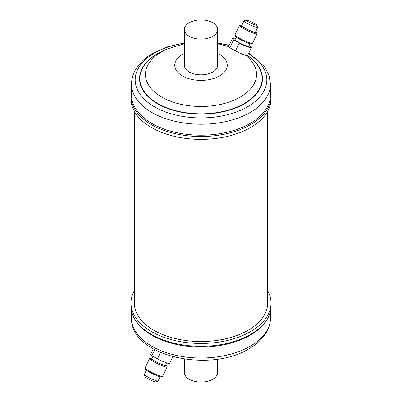 <?xml version="1.0" encoding="UTF-8"?>
<svg xmlns="http://www.w3.org/2000/svg" width="402" height="402" viewBox="0 0 402 402"><rect width="100%" height="100%" fill="white"/><g stroke="black" fill="none" stroke-linecap="round" stroke-linejoin="round"><path stroke-width="0.6" d="M255.682 25.065A5.864 0.668 25.4 0 0 256.828 25.1A5.864 0.668 25.4 0 0 253.134 22.718A5.864 0.668 25.4 0 0 247.386 20.276A5.864 0.668 25.4 0 0 246.305 20.11A5.864 0.668 25.4 0 0 249.366 22.331A5.864 0.668 25.4 0 0 255.682 25.065M256.828 25.1L257.667 27.391A7.613 0.864 -154.6 0 1 257.667 27.502A7.613 0.864 -154.6 0 1 256.174 27.351A7.613 0.864 -154.6 0 1 248.335 23.994A7.613 0.864 -154.6 0 1 243.908 20.979A7.613 0.864 -154.6 0 1 243.999 20.914L246.305 20.11M249.049 45.692L250.15 46.325A10.502 1.191 -154.6 0 1 251.34 47.597L247.617 55.451A10.502 1.191 -154.6 0 1 235.441 50.969L239.165 43.109L233.557 39.868A10.502 1.191 -154.6 0 1 232.361 38.602A10.502 1.191 -154.6 0 1 234.426 38.813A10.502 1.191 -154.6 0 1 235.326 39.094M233.557 39.868L229.828 47.727A10.502 1.191 -154.6 0 1 228.637 46.456L232.361 38.602M249.999 43.682L248.732 46.361A7.613 0.864 -154.6 0 1 247.235 46.205A7.613 0.864 -154.6 0 1 239.401 42.848A7.613 0.864 -154.6 0 1 234.974 39.838L236.24 37.16M255.652 31.753A8.849 1.005 -154.6 0 1 256.546 32.617L256.968 33.768A9.723 1.105 -154.6 0 1 256.968 33.909L252.501 43.336A9.723 1.105 -154.6 0 1 252.391 43.421L251.235 43.823A8.849 1.005 -154.6 0 1 249.597 43.567A8.849 1.005 -154.6 0 1 240.924 39.888A8.849 1.005 -154.6 0 1 235.346 36.296L234.929 35.145A9.723 1.105 -154.6 0 1 234.924 35.004L239.396 25.577A9.723 1.105 -154.6 0 1 239.507 25.492L240.657 25.085A8.849 1.005 -154.6 0 1 241.893 25.231M252.391 43.421A9.723 1.105 -154.6 0 1 250.592 43.14A9.723 1.105 -154.6 0 1 241.059 39.094A9.723 1.105 -154.6 0 1 234.929 35.145M256.968 33.909A9.723 1.105 -154.6 0 1 255.059 33.713A9.723 1.105 -154.6 0 1 245.049 29.421A9.723 1.105 -154.6 0 1 239.396 25.577M256.546 32.617A8.849 1.005 -154.6 0 1 254.813 32.567A8.849 1.005 -154.6 0 1 245.28 28.441A8.849 1.005 -154.6 0 1 240.657 25.085M257.667 27.502L255.436 32.215A7.613 0.864 -154.6 0 1 253.938 32.065A7.613 0.864 -154.6 0 1 246.104 28.708A7.613 0.864 -154.6 0 1 241.677 25.698L243.908 20.979M158.001 381.086L155.695 381.89A5.864 0.668 -154.6 0 1 154.614 381.724A5.864 0.668 -154.6 0 1 148.866 379.282A5.864 0.668 -154.6 0 1 145.172 376.9L144.333 374.609A7.613 0.864 25.4 0 0 149.132 377.699A7.613 0.864 25.4 0 0 156.594 380.865A7.613 0.864 25.4 0 0 158.001 381.086A7.613 0.864 25.4 0 0 158.092 381.021L160.107 376.769M154.69 349.69L151.85 355.675L157.463 358.916A10.502 1.191 25.4 0 0 167.574 363.187A10.502 1.191 25.4 0 0 169.639 363.398L172.8 356.73M157.463 358.916L160.504 352.504M152.951 356.308L151.78 358.785A7.613 0.864 25.4 0 0 156.207 361.795A7.613 0.864 25.4 0 0 164.041 365.152A7.613 0.864 25.4 0 0 165.539 365.307L166.674 362.905M152.001 358.318A8.849 1.005 25.4 0 0 150.765 358.177A8.849 1.005 25.4 0 0 155.383 361.529A8.849 1.005 25.4 0 0 164.915 365.659A8.849 1.005 25.4 0 0 166.654 365.704A8.849 1.005 25.4 0 0 165.76 364.84M150.765 358.177L149.609 358.579A9.723 1.105 25.4 0 0 149.499 358.664A9.723 1.105 25.4 0 0 155.157 362.509A9.723 1.105 25.4 0 0 165.162 366.8A9.723 1.105 25.4 0 0 167.076 366.996A9.723 1.105 25.4 0 0 167.071 366.855L166.654 365.704M149.499 358.664L145.032 368.091A9.723 1.105 25.4 0 0 145.032 368.232A9.723 1.105 25.4 0 0 151.162 372.182A9.723 1.105 25.4 0 0 160.694 376.227A9.723 1.105 25.4 0 0 162.493 376.508A9.723 1.105 25.4 0 0 162.604 376.423L167.076 366.996M145.032 368.232L145.454 369.383A8.849 1.005 25.4 0 0 151.026 372.976A8.849 1.005 25.4 0 0 159.705 376.654A8.849 1.005 25.4 0 0 161.343 376.915L162.493 376.508M184.372 359.097L184.372 372.483A16.628 9.598 0 0 0 189.242 379.272A16.628 9.598 0 0 0 207.362 381.352A16.628 9.598 0 0 0 217.628 372.483L217.628 359.097M134.318 290.726A70.008 40.421 0 0 0 130.992 303.033A70.008 40.421 0 0 0 174.207 340.373A70.008 40.421 0 0 0 250.501 331.615A70.008 40.421 0 0 0 271.008 303.033A70.008 40.421 0 0 0 267.682 290.726M271.008 305.892A70.008 40.421 0 0 1 250.501 334.474A70.008 40.421 0 0 1 174.207 343.233A70.008 40.421 0 0 1 130.992 305.892C131.002 309.932 131.972 313.872 133.906 317.701C137.569 324.796 143.891 330.846 152.881 335.851A69.481 40.115 0 0 0 249.119 335.851A69.481 40.115 0 0 0 250.134 335.278C258.632 330.354 264.627 324.474 268.129 317.635C270.038 313.821 270.998 309.907 271.008 305.892L271.008 303.033M217.628 29.517L217.628 65.24A16.628 9.598 180 0 1 207.362 74.109A16.628 9.598 180 0 1 189.242 72.028A16.628 9.598 180 0 1 184.372 65.24L184.372 29.517A16.628 9.598 0 0 0 189.242 36.301A16.628 9.598 0 0 0 207.362 38.386A16.628 9.598 0 0 0 217.628 29.517A16.628 9.598 0 0 0 212.758 22.728A16.628 9.598 0 0 0 194.638 20.648A16.628 9.598 0 0 0 184.372 29.517M271.008 98.967A70.008 40.421 180 0 1 250.501 127.545A70.008 40.421 180 0 1 174.207 136.308A70.008 40.421 180 0 1 130.992 98.967L130.992 96.108A70.008 40.421 180 0 0 174.207 133.449A70.008 40.421 180 0 0 250.501 124.69A70.008 40.421 180 0 0 271.008 96.108L271.008 98.967M270.481 95.088A69.481 40.115 180 0 1 250.134 123.454A69.481 40.115 180 0 1 174.408 132.147A69.481 40.115 180 0 1 131.519 95.088L131.519 84.103A69.481 40.115 180 0 0 174.408 121.168A69.481 40.115 180 0 0 250.134 112.47A69.481 40.115 180 0 0 270.481 84.103L270.481 95.088M232.065 49.019L238.959 52.657M267.682 111.274L267.682 303.033A66.682 38.497 180 0 1 226.517 338.6A66.682 38.497 180 0 1 153.85 330.258A66.682 38.497 180 0 1 134.318 303.033L134.318 111.274M153.268 348.901L150.66 354.403A10.502 1.191 25.4 0 0 151.85 355.675M146.348 370.247L144.333 374.498A7.613 0.864 25.4 0 0 144.333 374.609M251.34 47.597A10.502 1.191 -154.6 0 1 239.165 43.109M229.828 47.727L235.441 50.969M270.481 317.897C270.461 322.545 269.31 327.012 267.028 331.298C263.255 338.193 257.25 344.006 249.009 348.745C209.397 373.518 129.861 356.026 131.519 317.897A69.481 40.115 0 0 0 174.408 354.956A69.481 40.115 0 0 0 250.134 346.263A69.481 40.115 0 0 0 270.481 317.897L270.481 310.952M248.491 53.602A65.822 38.004 180 0 1 247.547 106.786A65.822 38.004 180 0 1 154.453 106.786A65.822 38.004 180 0 1 154.453 53.044A65.822 38.004 180 0 1 184.372 43.145M217.628 43.145A65.822 38.004 180 0 1 229.07 45.542M247.537 55.531A61.426 35.461 180 0 1 244.436 103.756A61.426 35.461 180 0 1 157.564 103.756A61.426 35.461 180 0 1 157.564 53.602A61.426 35.461 180 0 1 165.84 49.602M247.411 55.566A61.124 35.291 180 0 1 244.22 103.49A61.124 35.291 180 0 1 157.78 103.49A61.124 35.291 180 0 1 157.78 53.582A61.124 35.291 180 0 1 163.157 50.823L166.624 49.245L184.372 43.637M245.461 55.215A55.526 32.054 180 0 1 240.26 97.083A55.526 32.054 180 0 1 161.74 97.083A55.526 32.054 180 0 1 161.74 51.747A55.526 32.054 180 0 1 166.624 49.245M217.628 53.516A26.246 15.155 180 0 1 219.557 75.958A26.246 15.155 180 0 1 182.443 75.958A26.246 15.155 180 0 1 182.443 54.526A26.246 15.155 180 0 1 184.372 53.516M130.992 305.892L130.992 303.033M249.119 335.851L250.139 335.273M131.519 317.897L131.519 310.952M270.481 91.048L271.008 96.108M270.481 84.103L268.968 75.164L264.606 66.807L248.732 53.099M229.2 45.27L217.628 42.903M184.372 42.903L167.569 46.823L152.991 53.255C144.75 57.994 138.745 63.807 134.971 70.702C132.69 74.988 131.539 79.455 131.519 84.103M217.628 43.637L228.627 46.562M131.519 91.048L130.992 96.108"/></g></svg>
